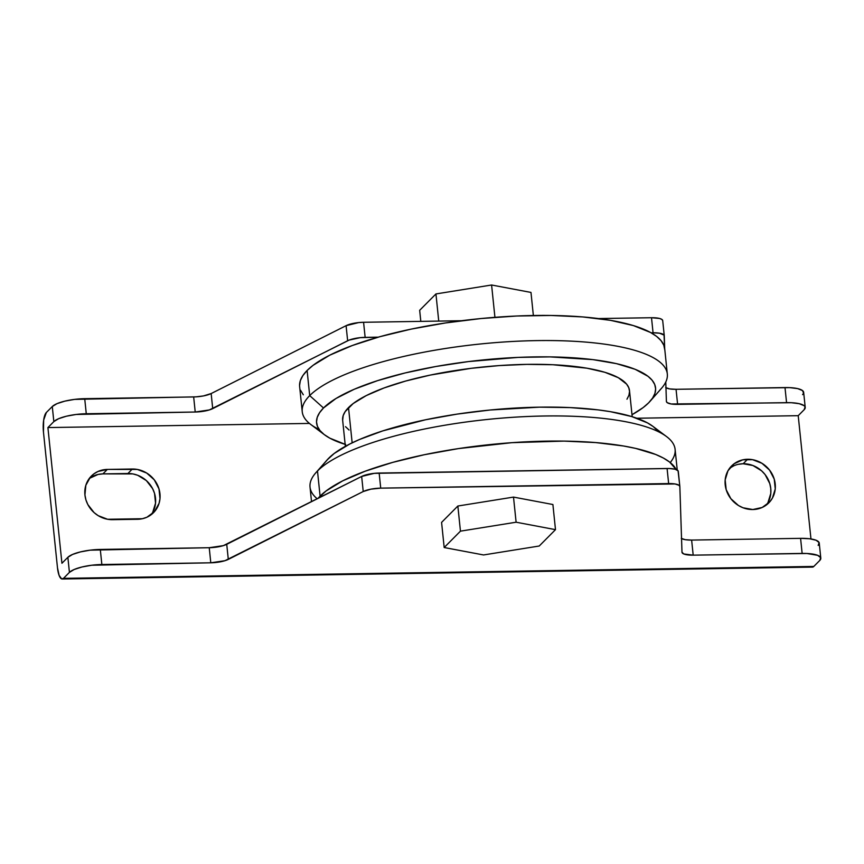 <?xml version="1.0" encoding="UTF-8"?>
<svg xmlns="http://www.w3.org/2000/svg" width="864" height="864" viewBox="0 0 864 864"><rect width="100%" height="100%" fill="white"/><g stroke="black" fill="none" stroke-linecap="round" stroke-linejoin="round"><path stroke-width="1.3" d="M747.608 459.27A26.212 24.008 -135.2 0 1 772.654 475.081A26.212 24.008 -135.2 0 1 768.798 502.88A26.212 24.008 -135.2 0 1 752.803 509.533L762.178 507.47L769.727 501.887L772.448 498.031L775.246 488.916L774.23 479.11L769.565 470.113L761.94 463.288L752.544 459.68L742.781 459.832L734.152 463.73L727.974 470.772L725.166 479.887L726.181 489.694L730.858 498.69L738.472 505.516L743.04 507.773L752.803 509.533A26.212 24.008 -135.2 0 1 727.769 493.722A26.212 24.008 -135.2 0 1 731.614 465.923A26.212 24.008 -135.2 0 1 747.608 459.27L743.159 463.752L747.608 459.27M766.411 504.965A26.212 24.008 44.8 0 0 767.405 478.04A26.212 24.008 44.8 0 0 743.159 463.752L752.933 465.512L761.605 470.826L765.115 474.584L769.781 483.592L770.764 488.484L770.796 493.387L767.999 502.513M667.31 373.972L664.718 348.851A183.514 49.043 174.1 0 0 505.915 316.57A183.514 49.043 174.1 0 0 307.109 370.483L309.701 395.615A183.514 49.043 174.1 0 0 310.792 424.494L324.518 434.797A170.402 45.544 -5.9 0 1 323.503 407.981L309.701 395.615L307.109 370.483A183.514 49.043 174.1 0 0 299.635 386.575L302.238 411.707A183.514 49.043 -5.9 0 1 309.701 395.615A183.514 49.043 -5.9 0 1 508.507 341.701A183.514 49.043 -5.9 0 1 667.31 373.972A183.514 49.043 -5.9 0 1 659.848 390.064M648.637 402.829A170.402 45.544 -5.9 0 1 631.994 414.72L643.129 407.592L648.637 402.829L652.579 398.088L654.923 393.412L655.636 388.865L654.718 384.469L652.169 380.268L648.022 376.315L635.116 369.284L616.475 363.647L592.823 359.608L549.99 356.886L518.119 357.394L468.396 361.584L435.845 366.509L405.205 372.935L377.687 380.603L354.326 389.221L336.031 398.466L323.503 407.981A170.402 45.544 -5.9 0 1 531.436 356.962A170.402 45.544 -5.9 0 1 650.225 401.134A170.402 45.544 -5.9 0 1 648.637 402.829M345.146 444.366A170.402 45.544 -5.9 0 1 324.518 434.797M319.172 429.484A183.514 49.043 -5.9 0 1 302.238 411.707M677.246 470.048L675.108 449.366A183.514 49.043 174.1 0 0 516.294 417.085A183.514 49.043 174.1 0 0 317.488 470.999L320.09 496.13A183.514 49.043 -5.9 0 1 509.522 442.843A183.514 49.043 -5.9 0 1 676.21 469.562L669.578 462.035L663.433 458.071L655.668 454.464L635.591 448.384L623.473 445.986L595.663 442.573L563.987 441.104L511.931 442.67L458.417 448.6L424.235 454.745L392.764 462.37L365.234 471.182L342.695 480.848L326.02 491L317.974 498.431A183.514 49.043 -5.9 0 1 320.09 496.13L317.488 470.999L328.698 458.233A170.402 45.544 174.1 0 0 327.11 459.929L315.792 472.824A183.514 49.043 -5.9 0 1 317.488 470.999A183.514 49.043 174.1 0 0 310.025 487.091L311.526 501.671M317.228 498.809A183.514 49.043 -5.9 0 1 315.792 472.824M632.2 416.696L629.5 390.582A144.191 38.534 174.1 0 0 504.716 365.224A144.191 38.534 174.1 0 0 348.516 407.581L352.156 442.832L348.516 407.581A144.191 38.534 174.1 0 0 342.652 420.228L345.352 446.342M435.942 293.944L419.666 310.306L420.811 321.376L419.666 310.306L435.942 293.944L491.594 285.001L435.942 293.944L438.739 321.095L435.942 293.944M530.982 292.432L491.594 285.001L494.932 317.326L491.594 285.001L530.982 292.432L533.358 315.5L530.982 292.432M211.162 393.552L203.461 395.928L196.096 396.846L74.574 399.395L64.854 401.134L57.024 403.639L52.283 406.534L46.354 412.495L43.664 420.077L43.459 432.054L57.478 567.745L59.098 575.37L61.668 578.912L63.493 578.351L69.422 572.378L74.164 569.495L81.994 566.989L91.714 565.24L210.794 562.799L224.932 560.704L363.226 491.53L370.915 489.154L380.722 488.138L675.043 483.959L679.018 485.266L679.849 486.508L681.988 552.204L683.802 553.975L693.187 555.152L806.879 553.489L817.657 555.325L820.67 557.658L819.731 560.488L813.802 566.449L63.493 578.351L69.422 572.378L67.867 557.302L61.927 563.274L47.909 427.572L53.838 421.61L58.579 418.716L66.409 416.21L76.129 414.472L195.221 412.02L209.347 409.936L349.175 340.081L360.212 337.662L378.248 337.154L365.137 337.36L363.582 322.283L358.657 322.585L346.086 325.674L211.162 393.552L212.717 408.629L347.641 340.751L346.086 325.674L211.162 393.552L212.717 408.629A15.725 4.201 -5.9 0 1 195.221 412.02L193.666 396.943L84.715 398.671L86.27 413.748L195.221 412.02L193.666 396.943A15.725 4.201 174.1 0 0 211.162 393.552M802.591 394.632L803.563 393.185L802.505 390.56L797.645 388.606L789.739 387.634L676.048 389.297L677.614 404.374A15.725 4.201 -5.9 0 1 666.414 401.512A15.725 4.201 -5.9 0 1 666.403 401.436L665.777 382.007L666.403 401.436L667.235 402.678L671.209 403.985L791.294 402.71L799.2 403.682L804.06 405.637L805.086 406.89L804.157 409.709L798.217 415.681L636.854 418.241L798.217 415.681L804.157 409.709A26.212 7.009 -5.9 0 0 805.216 407.419A26.212 7.009 -5.9 0 0 786.564 402.646L784.998 387.569L676.048 389.297L669.654 388.908L665.68 387.601M664.254 335.578L662.71 320.663L661.878 319.421L659.556 318.46L651.51 317.725L598.46 318.557L651.51 317.725L653.065 332.802L659.47 333.191L664.049 335.092L664.686 348.57L664.265 335.74A15.725 4.201 -5.9 0 0 664.265 335.653A15.725 4.201 -5.9 0 0 653.065 332.802L651.164 332.824L653.065 332.802L651.51 317.725A15.725 4.201 174.1 0 1 662.699 320.576L664.265 335.653M461.462 320.728L363.582 322.283L461.462 320.728M513.508 497.092L457.855 506.023L441.58 522.396L457.855 506.023L513.508 497.092L552.895 504.522L513.508 497.092L516.11 522.212L513.508 497.092M679.828 486.346L678.067 470.783L675.14 469.228L669.406 468.515L374.242 473.353L361.66 476.453L223.376 545.627L209.239 547.711L90.158 550.163L80.438 551.912L72.608 554.418L67.867 557.302L61.927 563.274L47.909 427.572L309.442 423.425L47.909 427.572L53.838 421.61L52.283 406.534L46.354 412.495A15.725 4.709 89.1 0 0 43.459 432.054L57.478 567.745A15.725 4.709 89.1 0 0 62.176 578.999L812.495 567.108A15.725 4.709 -90.9 0 0 813.802 566.449L819.731 560.488A26.212 7.009 -5.9 0 0 820.8 558.187L819.245 543.11A26.212 7.009 174.1 0 0 800.582 538.348L691.632 540.076L685.228 539.676L681.264 538.369M812.905 567.043L813.802 566.449L63.493 578.351A15.725 4.709 89.1 0 1 62.176 578.999M810.961 538.952L798.217 415.681L810.961 538.952M657.364 430.531L653.216 426.578L647.514 422.906L631.66 416.534L610.416 411.674L598.018 409.871L570.262 407.592L539.482 407.16L490.212 410L457.153 414.104L425.401 419.807L382.882 430.855L359.521 439.484L349.693 444.053L334.206 453.47L327.067 459.983M666.544 436.579L652.817 426.276A170.402 45.544 174.1 0 0 489.542 410.065A170.402 45.544 174.1 0 0 328.698 458.233L317.488 470.999A183.514 49.043 -5.9 0 1 490.709 419.126A183.514 49.043 -5.9 0 1 666.544 436.579A183.514 49.043 -5.9 0 1 670.248 462.564M345.676 444.528L329.821 438.167L324.119 434.495L319.972 430.542L317.434 426.341L316.505 421.945L317.228 417.398L319.561 412.722L323.503 407.981L309.701 395.615A183.514 49.043 174.1 0 1 533.628 340.664A183.514 49.043 174.1 0 1 661.554 388.249L650.225 401.134M626.962 399.211L628.949 395.258L629.543 391.403L628.765 387.688L626.616 384.134L618.289 377.687L604.876 372.298L586.894 368.183L552.917 364.727L526.867 364.37L499.241 365.58L471.118 368.323L430.337 375.062L405.616 381.056L383.983 387.979L366.282 395.582L353.171 403.553L345.179 411.599L343.202 415.552L342.652 420.26M345.524 426.676L349.034 430.013M303.307 394.783L300.564 390.258M299.57 385.528L300.337 380.624L302.854 375.592L307.109 370.483L313.038 365.353L329.713 355.201L352.253 345.535L379.782 336.722L411.242 329.098L445.435 322.963L481.043 318.535L516.683 316.008L551.005 315.468L582.682 316.926L610.492 320.339L633.377 325.577L650.452 332.435L656.586 336.388L661.046 340.643L663.79 345.157L664.783 349.898M818.176 545.411L819.115 542.581L816.091 540.248L809.59 538.758L800.582 538.348L802.138 553.424L693.187 555.152L691.632 540.076L800.582 538.348L802.138 553.424A26.212 7.009 -5.9 0 1 820.8 558.187M678.294 471.431A15.725 4.201 174.1 0 0 678.283 471.355A15.725 4.201 174.1 0 0 667.084 468.493L668.65 483.57L380.722 488.138L379.156 473.051L667.084 468.493L668.65 483.57A15.725 4.201 -5.9 0 1 679.838 486.432A15.725 4.201 -5.9 0 1 679.849 486.508L681.988 552.204A15.725 4.201 -5.9 0 0 681.998 552.29A15.725 4.201 -5.9 0 0 693.187 555.152L691.632 540.076A15.725 4.201 174.1 0 1 681.545 538.553M89.435 478.354L98.064 474.455L102.892 473.893L107.341 469.422L97.967 471.485L93.884 473.872L90.418 477.058L85.838 485.298L84.931 494.942L85.914 499.846L87.826 504.533L94.09 512.6L98.204 515.668L107.611 519.275L142.376 518.724L146.923 517.223L154.472 511.639L159.052 503.399L159.991 498.668L158.976 488.862L154.3 479.866L146.686 473.04L137.29 469.433L107.341 469.422L132.354 469.022A26.212 24.008 -135.2 0 1 157.399 484.834A26.212 24.008 -135.2 0 1 153.544 512.633A26.212 24.008 -135.2 0 1 137.549 519.286L112.536 519.674A26.212 24.008 -135.2 0 1 87.502 503.874A26.212 24.008 -135.2 0 1 91.346 476.064A26.212 24.008 -135.2 0 1 107.341 469.422L102.892 473.893L132.829 473.904L137.678 475.265L146.351 480.578L152.615 488.646L154.526 493.344L155.542 503.14L152.744 512.266M729.702 468.202L733.784 465.815M738.331 464.314L743.159 463.752A26.212 24.008 44.8 0 0 729.551 468.32M361.66 476.453L363.226 491.53L228.301 559.397L226.735 544.32L361.66 476.453L363.226 491.53A15.725 4.201 -5.9 0 1 380.722 488.138L379.156 473.051A15.725 4.201 174.1 0 0 361.66 476.453M101.855 564.516L100.289 549.439L209.239 547.711L210.794 562.799L101.855 564.516L100.289 549.439A26.212 7.009 174.1 0 0 67.867 557.302L69.422 572.378A26.212 7.009 -5.9 0 1 101.855 564.516M665.96 387.785A15.725 4.201 174.1 0 0 676.048 389.297L677.614 404.374L786.564 402.646L784.998 387.569A26.212 7.009 174.1 0 1 803.66 392.342L805.216 407.419M52.283 406.534L53.838 421.61A26.212 7.009 -5.9 0 1 86.27 413.748L84.715 398.671A26.212 7.009 174.1 0 0 52.283 406.534M209.239 547.711A15.725 4.201 174.1 0 0 226.735 544.32L228.301 559.397A15.725 4.201 -5.9 0 1 210.794 562.799L209.239 547.711M346.086 325.674L347.641 340.751A15.725 4.201 -5.9 0 1 365.137 337.36L363.582 322.283A15.725 4.201 174.1 0 0 346.086 325.674M151.157 514.717A26.212 24.008 44.8 0 0 152.15 487.793A26.212 24.008 44.8 0 0 127.904 473.504L132.354 469.022L127.904 473.504L102.892 473.893A26.212 24.008 44.8 0 0 89.284 478.462M552.895 504.522L555.487 529.654L516.11 522.212L460.447 531.155L457.855 506.023L460.447 531.155L444.182 547.528L441.58 522.396L444.182 547.528L483.559 554.958L539.222 546.016L555.487 529.654L552.895 504.522M555.487 529.654L539.222 546.016L483.559 554.958L444.182 547.528L460.447 531.155L516.11 522.212L555.487 529.654M679.838 486.432L678.283 471.355"/></g></svg>
